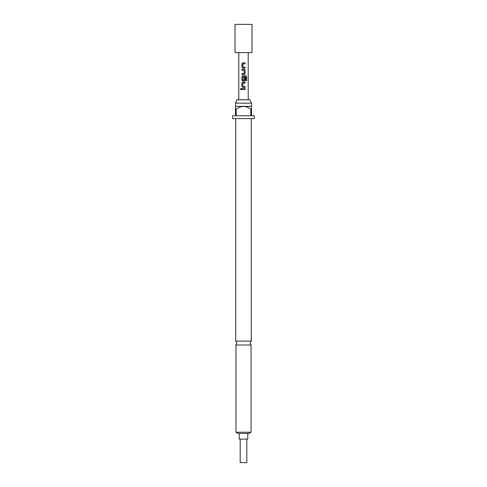 <?xml version="1.0" encoding="UTF-8"?>
<svg xmlns="http://www.w3.org/2000/svg" width="487" height="487" viewBox="0 0 487 487"><rect width="100%" height="100%" fill="white"/><g stroke="black" fill="none" stroke-linecap="round" stroke-linejoin="round"><path stroke-width="0.37" stroke-dasharray="2.44 1.83" d="M240.925 89.669L241.473 89.06L240.925 88.445M235.726 341.089L251.274 341.089M242.83 68.143L245.089 68.143M245.089 63.821L242.879 63.888L242.879 67.084L245.089 67.151M242.83 62.829L245.089 62.829M241.923 74.578L244.194 74.578M241.923 73.586L244.066 73.586M241.923 70.256L244.066 70.256M241.923 69.264L244.194 69.264M242.83 81.006L244.194 81.006M245.722 76.794L242.879 76.861L242.879 80.063L244.066 80.13M242.83 75.698L245.838 75.698M244.054 80.13L244.121 77.25L245.089 77.25M242.83 87.441L245.089 87.441M245.089 83.119L242.879 83.186L242.879 86.388L245.089 86.455M242.83 82.133L245.089 82.133M241.923 89.553L245.089 89.553M241.923 88.561L245.089 88.561M246.799 462.65L240.201 462.65M247.792 439.085L239.208 439.085M238.033 433.43L248.967 433.43M250.05 99.756L236.95 99.756M243.5 52.626L248.212 52.626L243.5 52.626M251.511 103.165L235.489 103.165M251.042 345.015L235.958 345.015M254.342 118.609L232.658 118.609M232.658 115.778L235.489 115.778L235.489 109.179L236.201 109.179L236.201 115.778L250.799 115.778L250.799 109.179L251.511 109.179L251.511 115.778L254.342 115.778M251.511 109.179L251.511 106.355L235.489 106.355L235.489 109.179M251.042 432.231L235.958 432.231M243.5 433.43L239.208 433.43L243.5 433.43M236.201 109.179C238.374 107.517 240.809 106.574 243.5 106.355C246.203 106.58 248.632 107.524 250.799 109.179M236.201 115.778L250.799 115.778L236.201 115.778M235.014 24.35L251.986 24.35M235.014 52.626L251.986 52.626M243.5 439.085L240.201 439.085L243.5 439.085M245.679 76.794L245.734 80.775L246.592 80.775M244.121 70.317L244.133 73.519"/><path stroke-width="0.73" d="M240.925 88.445L240.468 89.06L240.925 89.669M241.43 89.06L240.895 88.445L240.408 89.06L240.895 89.669L241.43 89.06M251.274 341.089L235.726 341.089L236.901 343.128L235.958 345.015L251.042 345.015L250.099 343.128L251.274 341.089L251.274 118.609M242.83 62.829L241.954 63.754L241.954 67.218L242.83 68.143L245.089 68.143L245.089 67.151L242.879 67.084L242.879 63.888L245.089 63.821L245.089 62.829L242.818 62.829L241.923 63.754L241.923 67.218L242.818 68.143M245.058 68.143L245.058 67.151M241.954 73.586L241.954 74.578M241.954 69.264L241.954 70.256M242.83 75.698L241.954 76.623L241.954 80.087L242.83 81.006L244.194 81.006L245.089 80.087L245.089 77.25L244.133 77.25L244.133 80.063L242.946 80.13L242.879 76.861L245.722 76.794L245.783 80.775L246.592 80.775L246.592 76.623L245.838 75.698L242.818 75.698L241.923 76.623L241.923 80.087L242.818 81.006M244.182 81.006L245.058 80.087L245.058 77.25M242.83 82.133L241.954 83.052L241.954 86.516L242.83 87.441L245.089 87.441L245.089 86.455L242.879 86.388L242.879 83.186L245.089 83.119L245.089 82.133L242.818 82.133L241.923 83.052L241.923 86.516L242.818 87.441M245.058 87.441L245.058 86.455M241.954 88.561L241.954 89.553M240.201 439.085L240.201 462.65L246.799 462.65L246.799 439.085M239.208 433.43L239.208 439.085L247.792 439.085L247.792 433.43M251.986 24.35L235.014 24.35L235.014 52.626L251.986 52.626L251.986 24.35M243.5 69.264L244.194 69.264L245.089 70.189L245.089 73.653L244.194 74.578L241.923 74.578L241.923 73.586L244.133 73.519L244.133 70.317L241.923 70.256L241.923 69.264L243.5 69.264M243.5 88.561L245.089 88.561L245.089 89.553L241.923 89.553L241.923 88.561L243.5 88.561M235.489 103.165L236.95 99.756L250.05 99.756L251.511 103.165L235.489 103.165L235.489 106.355L251.511 106.355L251.511 109.179L250.799 109.179L250.799 115.778L236.201 115.778L236.201 109.179L235.489 109.179L235.489 115.778L232.658 115.778L232.658 118.609L254.342 118.609L254.342 115.778L251.511 115.778L251.511 109.179M251.042 432.231L248.967 433.43L238.033 433.43L235.958 432.231L251.042 432.231L251.042 345.015M235.489 109.179L235.489 106.355M250.799 109.179C248.632 107.524 246.203 106.58 243.5 106.355C240.809 106.574 238.374 107.517 236.201 109.179M245.058 89.553L245.058 88.561M245.058 83.119L245.058 82.133M246.532 80.775L246.592 76.623M246.532 76.623L245.795 75.698M244.182 74.578L245.089 73.653M245.058 73.653L245.089 70.189M245.058 70.189L244.182 69.264M245.058 63.821L245.058 62.829M248.212 99.756L248.212 52.626M238.788 99.756L238.788 52.626M251.511 106.355L251.511 103.165M235.958 432.231L235.958 345.015M235.726 341.089L235.726 118.609"/></g></svg>
